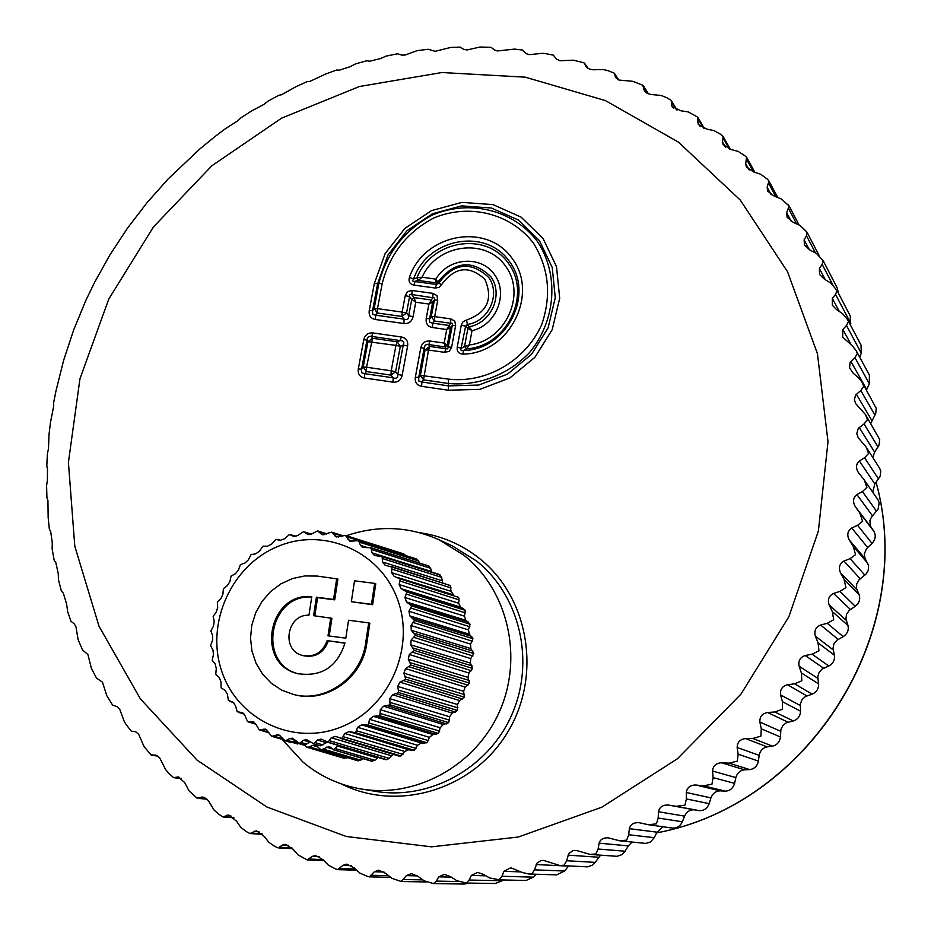 <?xml version="1.0" encoding="UTF-8"?>
<svg xmlns="http://www.w3.org/2000/svg" width="931" height="931" viewBox="0 0 931 931"><rect width="100%" height="100%" fill="white"/><g stroke="black" fill="none" stroke-linecap="round" stroke-linejoin="round"><path stroke-width="1.4" d="M421.987 585.797L418.042 583.83M414.667 583.493L412.282 582.038M281.744 738.97L302.819 761.942C319.345 775.791 338.221 784.705 359.447 788.685C414.982 798.984 475.252 766.178 499.33 711.878C523.676 657.693 508.151 590.533 464.01 555.307L439.153 539.829C408.93 526.341 378.009 524.968 346.402 535.709M407.615 346.006L403.239 345.087C404.566 342.154 403.53 340.653 400.121 340.571L401.366 336.987C406.149 337.988 408.232 340.99 407.615 346.006L402.157 375.333L397.793 374.413C397.933 377.823 396.397 378.964 393.185 377.823L392.952 382.152L364.498 377.998L364.708 373.68L361.694 372.761L361.612 369.165L358.307 368.955C357.679 373.959 359.738 376.974 364.498 377.998M395.594 371.725L390.985 375.135L366.314 371.55L363.206 367.023L361.612 369.165L367.21 338.861L368.443 336.743L370.701 336.266L400.121 340.571L397.2 341.793L400.318 346.309L403.239 345.087L397.793 374.413L395.594 371.725L400.318 346.309L395.954 345.389L391.218 370.806L395.594 371.725M363.777 339.757C364.999 334.846 368.059 332.588 372.924 332.949L371.667 336.533L372.54 338.279L397.2 341.793L395.954 345.389L367.954 341.689L372.54 338.279L366.523 367.233L391.218 370.806L390.985 375.135L393.185 377.823L364.708 373.68L366.314 371.55L366.523 367.233L363.206 367.023L367.954 341.689L367.082 339.931L363.777 339.757L358.307 368.955M451.64 347.193L449.254 351.324L444.692 352.349L445.902 348.729L447.683 348.869L448.218 347.019L451.64 347.193L455.608 325.687L452.175 325.524L450.488 327.712L448.905 325.454L432.764 323.185L432.508 327.537L446.705 329.539L450.592 323.266L450.86 318.902L434.684 316.645L437.733 300.143L434.335 300.003L432.671 302.203L431.1 299.957L414.051 297.606L411.758 299.317L415.75 302.226L414.051 297.606L411.874 294.871L412.119 290.507L407.592 291.543L405.218 295.639L409.582 296.582L409.5 294.883L410.548 294.324L432.764 297.757L433.02 293.381L412.119 290.507M450.592 323.266L452.012 323.138L452.536 324.186L448.218 347.019L447.252 345.238L444.937 346.949L427.317 344.33L425.153 345.18L424.175 348.078L420.789 347.891L415.342 377.241L418.729 377.462L418.81 381.082L421.871 382.001L421.627 386.33L448.276 390.229L479.779 389.367L509.816 377.974L534.929 357.271L552.211 329.644L559.694 298.246L556.517 266.697L543.122 238.604L521.092 217.121L492.976 204.611L461.962 202.388L431.484 210.627L404.915 228.363L385.131 253.604L374.297 283.594L369.246 310.547L372.563 310.698L372.644 314.294L375.659 315.178L375.437 319.508L403.868 323.511L404.101 319.17C407.312 320.299 408.849 319.158 408.697 315.749L413.061 316.68L415.75 302.226L428.912 304.053L432.764 297.757L433.939 297.559L434.661 298.967L431.286 316.493L434.684 316.645L434.428 320.997L431.286 316.493L429.447 319.252L429.691 322.289L432.764 323.185L434.428 320.997L450.592 323.266M441.643 284.514L439.001 287.376L435.254 288.028L436.476 284.479L436.034 282.849L418.38 280.44L422.057 277.24C436.907 243.817 485.842 237.242 505.719 266.371C526.725 294.708 505.312 341.06 469.387 344.912L464.557 346.518L467.897 328.34L465.64 326.141L460.81 349.823L461.508 350.65L463.51 350.463L462.963 354.117C458.704 353.838 456.784 351.546 457.214 347.24L461.59 348.171L464.557 346.518L466.559 348.799L469.387 344.912L472.005 330.668L467.897 328.34L469.561 326.641C491.591 322.766 503.729 294.196 490.823 276.67C472.378 259.318 454.805 261.017 438.117 281.756L436.034 282.849L435.894 279.125L438.594 283.315L441.643 284.514C454.968 266.766 469.399 265.056 484.911 279.358C493.349 299.014 487.227 312.583 466.547 320.055L463.056 321.73L461.276 325.198L465.64 326.141L467.397 324.419L466.547 320.055M462.963 354.117C508.768 353.838 539.363 294.929 512.492 258.888C487.192 221.799 424.175 233.437 409.419 277.403L413.608 278.986L412.526 280.813L413.795 281.593L418.38 280.44L416.937 277.787L422.057 277.24L435.894 279.125C448.3 257.468 481.036 254.873 494.547 274.657C508.733 293.952 496.107 325.396 472.005 330.668L467.397 324.419C488.682 321.661 501.053 294.196 488.635 277.345C470.69 260.808 454.014 262.786 438.594 283.315L436.476 284.479L415.075 281.558L413.853 285.095L435.254 288.028M405.218 295.639L402.145 312.094L406.521 313.025L401.913 316.447L402.145 312.094L377.486 308.65L382.187 283.571C389.693 254.279 406.789 232.459 433.497 218.11C469.212 203.051 510.677 213.28 533.556 243.259C548.941 268.442 551.641 295.627 541.644 324.814C525.247 360.972 486.482 383.479 448.556 379.126L448.3 383.467L423.535 379.871L420.393 375.321L425.106 349.847L429.726 346.425L428.784 344.656L430.006 341.049C425.095 340.676 422.011 342.957 420.789 347.891M374.297 283.594L378.859 283.455C386.714 252.801 404.601 229.98 432.543 214.968C469.911 199.211 513.307 209.882 537.268 241.257C559.275 274.11 556.168 320.415 529.553 352.546C507.93 374.972 478.057 386.295 448.3 383.467L448.533 385.888L478.72 385.062L507.488 374.134L531.543 354.304L548.115 327.828L555.272 297.745L552.246 267.523L539.421 240.605L518.323 220.007L491.382 208.009L461.648 205.879L432.438 213.769L406.963 230.76L387.994 254.954L377.614 283.711L372.563 310.698L374.169 308.51L377.486 308.65L377.276 312.991L375.659 315.178L404.101 319.17L401.913 316.447L377.276 312.991L374.169 308.51L378.859 283.455L382.187 283.571M416.937 277.787L413.608 278.986C427.364 238.01 486.087 227.187 509.641 261.762C534.65 295.336 506.161 350.172 463.51 350.463L466.559 348.811C506.65 346.635 532.008 295.046 508.559 263.508C486.436 231.063 431.588 239.872 416.937 277.787M426.235 318.53L428.912 304.053L432.671 302.203L429.622 318.681L426.235 318.53C425.618 323.534 427.713 326.537 432.508 327.537M430.006 341.049L444.203 343.074L447.252 345.238L450.488 327.712L446.705 329.539L444.203 343.074L445.902 348.729L429.726 346.425L428.504 350.033L444.692 352.349M178.368 777.036L184.687 782.575L188.946 790.71L196.86 797.972L202.632 797.029L205.739 798.298L208.719 801.265L214.037 810.005L218.494 814.043L222.881 816.929L228.782 815.021L236.579 821.235L240.687 827.217L245.865 831.336L249.845 833.513L256.444 830.836L264.264 836.434L268.756 842.229L274.668 846.349L278.148 847.897L282.652 844.964L285.445 844.37L293.207 849.34L298.071 854.937L307.183 859.86L312.304 856.357L315.621 855.496L323.243 859.872L328.457 865.225L335.986 869.1M337.685 869.566L342.945 865.318L346.798 864.131L354.176 867.936L359.727 873.01L367.838 876.571L369.363 876.851L374.367 871.753L378.777 870.206L385.841 873.453L391.707 878.236L401.238 881.506L406.382 875.617L411.362 873.639L418.019 876.362L424.175 880.819L433.509 883.577L436.336 881.11L438.78 876.839L444.366 874.384L450.499 876.63L456.923 880.749L466.373 883.007L469.143 880.028L471.354 875.408L477.556 872.44L483.084 874.232L489.753 877.98L499.237 879.748L501.937 876.269L503.892 871.3L510.735 867.785L522.442 872.533L528.633 873.976L531.915 873.802L534.51 869.833L536.943 863.177L540.725 860.698L543.692 860.43L559.775 865.504L564.198 865.19L566.642 860.733L568.76 853.552L572.961 850.666L576.208 850.422L590.254 854.437L595.852 853.948L598.109 849.014L599.122 843.172C600.192 839.518 603.172 837.725 608.071 837.807L619.871 840.821L626.668 840.146L628.704 834.758L629.356 828.671C630.496 824.377 633.732 822.387 639.085 822.69L648.395 824.726L656.425 823.854L658.194 818.035L658.473 811.751C659.602 806.886 662.988 804.663 668.644 805.082L676.069 806.316L684.913 805.175L686.403 798.949L686.275 792.49C687.066 787.475 690.278 784.973 695.923 785.008L703.359 785.811L711.947 784.239L713.099 777.618L712.564 771.031C713.006 765.876 716.02 763.129 721.618 762.792L729.02 763.141L737.329 761.162L738.12 754.191L737.154 747.512C737.236 742.263 740.04 739.272 745.568 738.562L752.9 738.481L760.883 736.118L761.279 728.822L759.882 722.084C759.603 716.765 762.163 713.565 767.575 712.494L774.801 711.982L782.436 709.259L782.424 701.683L780.585 694.922C779.934 689.557 782.238 686.17 787.51 684.75L794.597 683.82L801.847 680.782L801.382 672.962L799.112 666.2C798.076 660.847 800.125 657.286 805.234 655.529L812.135 654.19L818.966 650.862L818.046 642.844L815.347 636.141C813.938 630.811 815.684 627.11 820.607 625.027L827.287 623.316L833.687 619.732L832.302 611.551L829.16 604.929C827.38 599.669 828.834 595.84 833.524 593.454L839.971 591.383L845.918 587.601L844.045 579.291L840.484 572.798C838.331 567.631 839.483 563.709 843.928 561.044L850.096 558.635L855.566 554.678L853.192 546.288L849.223 539.968C846.721 534.918 847.559 530.926 851.725 528.005L857.602 525.282L862.572 521.197L859.709 512.772L855.333 506.65C852.482 501.751 853.005 497.736 856.892 494.582L862.432 491.568L866.912 487.39L864.236 479.93L858.184 472.273C855.636 467.606 856.031 463.847 859.383 460.985L864.573 457.726L868.553 453.502L866.237 447.217L858.231 437.768L856.776 433.648L858.289 428.365L864.026 423.966L867.494 419.741L865.527 414.621L855.647 403.589L854.379 399.771L855.612 395.07L860.803 390.531L863.759 386.342L862.153 382.35L858.929 378.219L853.168 373.191L849.584 367.908L850.015 362.753L854.937 357.644L857.393 353.536L856.159 350.615L852.098 345.599L842.648 337.103L842.869 329.469L846.488 325.513L848.455 321.532L847.606 319.647L842.706 313.805L836.41 309.464L832.337 305.217L832.337 298.397L835.538 294.359L837.027 290.53L830.836 283.059L824.319 279.102L819.583 274.505L819.385 268.454L822.154 264.369L823.19 260.75L816.592 253.558L809.877 249.985L804.489 245.144L804.116 239.849L806.467 235.741L806.77 231.9L800.066 225.477L793.189 222.311L787.149 217.33L786.66 212.722L789.092 205.972L781.4 198.99L774.394 196.232L767.726 191.204L767.132 187.271L768.936 180.986L767.388 179.159L760.72 174.248L753.621 171.909L746.336 166.94L745.684 163.612L746.604 157.42M401.086 881.494L400.47 881.436M788.138 204.645L788.929 205.728M744.8 155.675L738.19 151.404L731.021 149.495L723.143 144.654L722.468 141.908L723.178 136.566L720.21 134.052L713.961 130.584L706.769 129.095L698.297 124.475L697.47 116.992L688.195 111.895L681.003 110.824L671.984 106.506L671.17 100.373L666.619 97.627L661.068 95.439L650.85 94.497L646.87 93.1L644.38 90.831L642.762 85.233L632.754 81.3L618.987 80.066L615.659 77.541L614.309 73.177L608.106 70.698L603.451 69.534L593.082 69.778L589.416 69.057L586.332 67.102L583.912 62.773L573.333 60.189L559.996 60.736L556.354 59.084L553.386 55.162L546.253 53.754L542.598 53.323L529.204 54.65L525.992 53.556L522.372 50.006L514.587 49.099L497.329 50.961L494.442 49.96L491.056 47.306L479.989 47.027L467.187 49.948L463.824 49.436L460.205 47.097L450.744 47.434L435.114 51.321L428.26 49.262L417.135 50.635L405.148 55.034L401.715 55.092L397.572 53.777L386.062 56.093L380.488 58.595L369.502 61.237L366.779 60.736L355.467 63.925L350.184 66.683L339.419 70.162L336.568 70.034L325.524 74.073L310.058 81.346L307.114 81.602M296.384 86.467L281.581 94.729L278.567 95.358M268.209 101.025L263.892 104.4L251.091 111.231M241.164 117.655L237.184 121.181L224.825 129.106M215.387 136.252L199.909 148.89M199.897 148.902L168.115 178.973L146.912 202.83L127.5 228.153L109.986 254.803L94.45 282.64L85.838 300.457L73.654 329.958L63.657 360.285L55.918 391.16M53.614 402.774L53.684 406.149L50.46 422.488M49.029 434.218L48.47 448.742L47.33 454.095M46.771 465.884L47.504 468.887L47.388 480.221L46.562 485.796M46.876 497.585L47.923 500.354L48.156 517.438L49.355 529.145L50.705 531.671L52.287 542.866L52.124 548.813L54.207 560.392L55.837 562.638L58.257 573.671L58.455 579.769L61.411 591.138L63.308 593.082L66.567 603.893L67.719 611.876L70.942 621.198L74.282 623.933L75.981 626.9L78.111 639.655L82.498 649.885L87.921 654.609L91.354 668.249L96.452 678.059L102.457 682.144L106.809 695.69L112.57 705.058L117.329 706.804L119.703 709.213L124.382 721.816L126.407 724.946L131.318 731.161L135.6 731.719L138.672 734.28L144.002 746.476L150.95 754.832L155.919 755.181L159.632 757.787L165.555 769.483L168.697 773.184L173.573 777.653L178.124 776.989M559.775 865.504L587.473 866.842L592.174 865.271L595.142 862.374L566.642 860.733M600.611 855.17L595.142 862.374M528.633 873.976L556.657 874.896L564.523 871.032L534.51 869.833M568.713 865.935L564.523 871.032M497.55 879.83L526.05 880.47L533.463 877.153L501.937 876.269M536.279 874.221L533.463 877.153M465.663 883.019L495.234 883.519L502.193 880.738L469.143 880.028M503.054 879.946L502.193 880.738M433.613 883.577L464.418 884.054L468.747 883.077M838.296 292.916L837.306 288.086L823.167 260.715M850.399 324.931L850.306 316.051L836.666 289.785M859.755 357.271L861.28 353.163L861.035 345.11L847.71 319.833M866.493 390.042L869.345 383.781L869.403 375.077L856.159 350.615M870.788 423.477L875.757 413.294L876.222 408.313L862.153 382.35M872.812 457.563L874.616 452.14L879.05 445.041L879.737 439.641L865.527 414.621M872.719 492.196L874.814 483.945L880.156 476.335L880.749 471.249L879.714 468.398L866.237 447.217M648.395 824.726L672.682 828.101C677.035 828.276 680.258 826.169 682.353 821.782L684.576 816.138C686.729 811.692 689.952 809.586 694.223 809.819L699.367 810.633C703.952 810.82 707.223 808.48 709.189 803.639L710.935 797.902C712.704 793.363 715.753 791.001 720.082 790.826L725.33 791.141C729.962 790.885 733.058 788.301 734.606 783.367L735.851 777.594C737.236 772.974 740.098 770.379 744.439 769.797L749.758 769.6C754.401 768.913 757.287 766.073 758.416 761.093L759.149 755.32C760.138 750.665 762.792 747.849 767.121 746.86L772.462 746.15C777.094 745.021 779.747 741.96 780.446 736.98L780.888 729.625L782.901 725.447L786.474 722.665L793.305 720.955C797.867 719.395 800.288 716.137 800.544 711.179L800.357 703.917L802.022 699.623L805.385 696.539L812.123 694.189C816.592 692.198 818.745 688.754 818.582 683.866L817.767 676.756L819.071 672.38L822.201 669.005L828.799 666.026C833.14 663.617 835.014 660.021 834.42 655.226L832.989 648.325L833.932 643.891L836.806 640.26L843.207 636.653C847.385 633.848 848.967 630.124 847.966 625.469L845.93 618.824L846.5 614.355L849.095 610.492L855.252 606.29C859.243 603.102 860.523 599.273 859.127 594.781L856.508 588.439L856.706 583.981L858.999 579.908L866.167 573.927L868.192 570.54L868.635 565.699L864.911 558.135L864.329 553.933L866.458 548.72L871.986 543.413C875.489 539.526 876.152 535.558 873.988 531.508L870.299 525.91L869.938 520.604L871.416 517.147L878.061 509.234L879.225 502.903L878.073 499.947L864.236 479.93M619.871 840.821L645.765 843.416L650.432 842.008L654.26 837.679L628.704 834.758M663.105 826.763L656.972 832.163L654.26 837.679M590.254 854.437L617.044 856.322L622.083 854.577L625.132 851.237L598.109 849.014M632.091 842.055L628.297 845.883L625.132 851.237M372.621 604.719L351.348 601.705L371.504 604.3L374.669 583.376L375.775 583.818L372.621 604.719L371.504 604.3M351.348 601.705L354.513 580.816L374.669 583.376M278.299 546.264C231.551 565.047 205.192 623.258 221.787 671.344C237.696 719.71 293.393 746.301 340.886 727.088C388.623 708.607 415.482 648.732 397.874 600.355C380.977 551.699 324.779 526.783 278.299 546.264M314.806 615.845L317.599 597.632L334.718 599.843L337.895 579.012L317.32 576.091L304.809 575.928L292.462 578.558L280.883 583.865L270.595 591.592L262.065 601.379L255.699 612.773L251.789 625.236L250.52 638.212L251.964 651.083L256.037 663.244L262.577 674.137L271.27 683.249L281.732 690.139L293.463 694.468C325.233 703.138 361.275 677.675 365.627 643.263L368.711 622.874L369.828 623.258L366.756 643.624L365.627 643.263M329.213 635.989L331.913 618.312L313.584 615.682L316.412 597.213L333.554 599.413L336.731 578.558M294.557 694.724L294.685 694.759C326.409 703.417 362.403 677.989 366.756 643.624M280.254 540.283L275.762 539.48L271.666 544.041L267.546 546.194L262.938 546.183L259.505 551.129L255.699 553.84L251.067 554.62L248.356 559.857L244.923 563.08L240.396 564.652L238.417 570.063L235.438 573.729L231.109 576.056L229.899 581.538L227.42 585.576L223.382 588.636L222.94 594.083L221.008 598.424L217.365 602.159L217.679 607.443L216.329 612.004L213.176 616.345L214.223 621.384L213.49 626.074L210.883 630.95L212.629 635.629L212.524 640.353L210.546 645.683L212.943 649.908L213.467 654.598L212.163 660.265L215.154 663.954L216.295 668.505L215.724 674.428L219.227 677.5L220.973 681.829L221.159 687.893L225.093 690.29L227.408 694.293L228.374 700.403L232.878 702.125L235.485 705.675L237.219 711.703L242.421 712.704L245.051 715.753L247.553 721.583L253.36 721.781L255.932 724.295L259.167 729.834L265.51 729.148L271.852 736.305L278.613 734.652L285.34 740.843L289.739 738.504L292.439 738.19L299.398 743.357L303.494 740.273L306.706 739.68L313.735 743.799L317.436 740.017L321.137 739.086L328.073 742.147L331.285 737.736L335.439 736.409L342.119 738.423L344.761 733.465L349.078 731.626L355.607 732.709L357.597 727.286L361.647 724.842L368.257 725.098L369.537 719.314L373.238 716.323L379.813 715.753L380.337 709.713L383.619 706.222L390.042 704.837L389.798 698.681L392.591 694.747L398.759 692.594L397.7 686.415L399.946 682.132L405.753 679.246L403.914 673.171L405.567 668.621L410.92 665.083L408.29 659.218L409.326 654.493L414.132 650.362L410.769 644.834L411.153 640.028L415.342 635.408L411.281 630.299L411.025 625.516L414.516 620.488L409.838 615.915L408.93 611.248L411.7 605.93L406.463 601.961L404.938 597.493L406.928 592L401.226 588.718L399.108 584.54L400.318 578.977L394.244 576.429L391.579 572.635L391.998 567.119L385.062 565.21L382.501 561.998L382.141 556.657L374.437 555.481L372.051 552.839L370.945 547.777L362.613 547.44L360.448 545.345L358.644 540.655L349.812 541.237L345.459 535.418L336.289 536.978L331.68 532.16L322.301 534.731L317.529 530.949L311.838 533.847L308.138 534.557L303.32 531.776L298.083 535.313L294.056 536.431L289.308 534.638L284.607 538.735L280.324 540.306M317.599 597.632L316.412 597.213M368.711 622.874L348.543 620.244L345.82 638.177L328.003 635.826L330.738 617.916M334.718 599.843L333.554 599.413M327.13 640.644L345.017 643.007C337.197 666.98 321.428 677.186 297.711 673.637C254.931 664.117 268.279 591.895 311.78 596.69L308.941 615.228C286.899 614.041 280.871 650.234 302.296 655.401C314.294 657.542 322.568 652.619 327.13 640.644L344.97 643.216M311.722 597.062C269.001 593.803 256.875 664.303 298.676 673.881M302.296 655.401L303.506 655.75C315.493 657.88 323.755 652.968 328.306 641.005M292.962 741.832L296.244 741.192M282.605 738.423L281.081 739.039L271.852 736.305M295.395 740.389L290.751 742.449L285.34 740.843M310.035 741.832L306.474 744.113L303.809 744.672M313.177 743.706L320.427 745.789L313.735 743.799M327.363 742.17L320.427 745.789M378.126 757.438L377.369 757.997L337.441 746.022L337.965 745.347M337.441 746.022L334.008 749.839L329.237 746.476L321.125 749.839M347.391 757.659L309.429 746.941L312.711 745.405L315.69 745.207L321.09 749.827M309.429 746.941L306.893 747.244L304.041 744.742M421.755 584.982L423.361 586.239M421.627 584.936L423.233 586.193M345.459 535.418L403.693 553.898L405.625 555.446L346.809 536.815M419.427 563.011L418.578 560.951L415.948 558.844M431.623 572.006L430.634 568.306L428.26 565.804L370.526 547.591M442.725 582.573L441.55 577.36L439.071 574.346L381.279 556.203M398.666 577.802L453.537 594.851L451.035 591.313L450.29 585.529L390.624 566.304M400.318 578.977L458.634 597.353L459.111 599.878L400.33 581.153M398.433 755.902L400.947 755.995L404.694 751.457L408.721 749.746L414.4 750.316L417.519 745.289L421.289 743.019L427.015 742.763L429.435 737.34L432.88 734.559L438.536 733.465L440.212 727.763L443.261 724.516L448.73 722.631L449.626 716.754L452.222 713.099L457.4 710.446L457.482 704.523L459.565 700.543L464.36 697.168L463.638 691.314L465.174 687.09L469.468 683.075L467.967 677.407L468.921 673.02L472.645 668.435L470.376 663.058L470.725 658.589L473.809 653.539L470.83 648.57L470.574 644.124L472.948 638.701L469.317 634.22L468.456 629.88L470.074 624.201L465.872 620.314L464.441 616.147L465.279 610.329L460.577 607.105L458.587 603.218L459.111 599.878M393.371 754.389L389.1 758.358L329.667 740.773M326.967 742.042L385.178 759.556L386.912 759.673L389.1 758.358M377.369 757.997L374.925 760.301L335.602 748.664M333.426 749.769L371.364 761.127L374.925 760.301M362.927 758.602L360.704 760.185L323.651 749.199M321.288 749.886L357.551 760.685L360.704 760.185M341.828 757.613L346.704 758.02M233.716 702.579L229.969 701.439M244.143 714.03L238.964 712.459M242.921 712.937L241.734 712.576M280.836 540.411L277.671 539.421L280.836 540.411M255.746 723.946L249.392 722.037M254.326 722.293L252.196 721.653M295.977 536.396L291.182 534.906M294.533 536.524L293.591 536.233M268.594 732.232L261.076 729.985M266.976 730.032L263.845 729.089M311.117 534.231L305.124 532.346M309.127 534.685L307.277 534.103M297.815 744.02L292.031 742.298M304.437 745.265L292.939 741.844M282.279 738.667L273.772 736.13M280.592 736.002L276.437 734.745M326.304 534.045L319.217 531.81M323.907 534.848L321.079 533.963M344.214 758.311L306.893 747.244M292.718 741.972L287.248 740.354M331.68 532.16L342.806 535.686L331.773 532.195M317.937 746.965L312.711 745.405M295.104 740.11L289.739 738.504M341.782 536.012L333.205 533.3M338.547 537.024L334.706 535.814M358.272 760.848L321.521 749.932M304.239 744.8L299.398 743.357M306.474 744.113L301.248 742.554M332.053 748.838L326.292 747.116M309.558 742.088L303.494 740.273M352.849 541.179L347.926 539.631M372.598 761.302L334.008 749.839M322.976 744.916L315.469 742.705M416.879 559.135L358.644 540.655M326.292 742.67L317.436 740.017M418.578 560.951L359.773 542.273M367.128 547.44L360.448 545.345M386.912 759.673L328.073 742.147M429.191 566.246L370.945 547.777M391.218 755.716L331.285 737.736M430.634 568.306L371.83 549.593M431.46 571.518L372.051 552.839M400.947 755.995L342.119 738.423M402.937 754.366L343.527 736.793M440.41 575.102L382.141 556.657M404.694 751.457L344.761 733.465M441.55 577.36L382.746 558.635M408.721 749.746L349.078 731.626M441.934 580.676L382.501 561.998M411.886 750.595L353.128 732.72M414.4 750.316L355.607 732.709M416.169 748.419L356.794 730.847M450.29 585.529L391.998 567.119M417.519 745.289L357.597 727.286M451.104 587.95L392.312 569.213M421.289 743.019L361.647 724.842M451.035 591.313L391.579 572.635M424.559 743.392L365.802 725.435M427.015 742.763L368.257 725.098M428.516 740.634L369.2 723.05M429.435 737.34L369.537 719.314M432.88 734.559L373.238 716.323M458.587 603.218L399.108 584.54M436.185 734.454L377.427 716.405M460.577 607.105L401.226 588.718M438.536 733.465L379.813 715.753M463.533 608.502L405.032 590.417M439.746 731.149L380.488 713.553M465.279 610.329L406.928 592M440.212 727.763L380.337 709.713M465.407 612.901L406.638 594.211M443.261 724.516L383.619 706.222M464.441 616.147L404.938 597.493M446.519 723.934L387.773 705.791M465.872 620.314L406.463 601.961M448.73 722.631L390.042 704.837M468.607 622.129L410.024 604.114M449.615 720.163L390.426 702.533M470.074 624.201L411.7 605.93M449.626 716.754L389.798 698.681M469.864 626.784L411.095 608.118M452.222 713.099L392.591 694.747M468.456 629.88L408.93 611.248M455.375 712.064L396.629 693.816M469.317 634.22L409.838 615.915M457.4 710.446L398.759 692.594M471.773 636.432L413.108 618.487M457.936 707.886L398.84 690.22M472.948 638.701L414.516 620.488M457.482 704.523L397.7 686.415M472.378 641.238L413.62 622.63M459.565 700.543L399.946 682.132M470.574 644.124L411.025 625.516M462.567 699.053L403.821 680.724M470.83 648.57L411.281 630.299M464.36 697.168L405.753 679.246M472.948 651.118L414.202 633.231M464.546 694.573L405.532 676.86M473.809 653.539L415.342 635.408M463.638 691.314L403.914 673.171M472.901 655.994L414.144 637.432M465.174 687.09L405.567 668.621M470.725 658.589L411.153 640.028M467.956 685.193L409.198 666.782M470.376 663.058L410.769 644.834M469.468 683.075L410.92 665.083M472.133 665.898L413.283 648.081M469.305 680.48L410.373 662.721M472.645 668.435L414.132 650.362M467.967 677.407L408.29 659.218M471.412 670.739L412.666 652.247M468.921 673.02L409.326 654.493M439.153 539.829L452.07 545.764L476.602 561.044C520.161 595.793 535.511 661.976 511.526 715.369C487.821 768.878 428.388 801.184 373.599 791.024L363.171 789.302M419.462 532.66C441.771 535.837 461.846 544.495 479.663 558.623C529.308 597.946 542.168 676.593 507.151 733.046C472.68 789.849 397.723 812.379 341.386 783.949M197.116 760.162L140.36 698.844L99.035 626.272L74.783 546.16L68.417 462.335L79.973 378.719L108.764 299.095L153.394 227.024L211.849 165.776L281.558 118.167L359.413 86.513L441.934 72.525L525.282 77.168L605.453 100.606L678.408 142.129L740.25 200.037L787.533 271.724L817.441 353.675L828.008 441.678L818.384 531.007L788.871 616.729L741.006 694.072L677.442 758.742L601.775 807.224L518.276 837.027L431.553 846.838L346.274 836.492L266.825 806.956L197.116 760.162M403.868 323.511C408.767 323.872 411.828 321.602 413.061 316.68M369.246 310.547C368.629 315.528 370.689 318.518 375.437 319.508M415.342 377.241C414.726 382.28 416.82 385.306 421.627 386.33M402.157 375.333C400.935 380.267 397.863 382.536 392.952 382.152M372.924 332.949L401.366 336.987M433.02 293.381L436.953 295.581L437.733 300.143M450.86 318.902L454.817 321.114L455.608 325.687M448.276 390.229L448.533 385.888L421.871 382.001L423.535 379.871L428.504 350.033L425.106 349.847L424.175 348.078L418.729 377.462L420.393 375.321L448.556 379.126M457.214 347.24L461.276 325.198M409.419 277.403C408.313 281.604 409.791 284.164 413.853 285.095M406.521 313.025L409.582 296.582L411.758 299.317L408.697 315.749L406.521 313.025M598.761 857.23L568.003 855.147M568.562 866.121L536.186 864.55M521.092 871.916L503.892 871.3M485.773 875.815L471.354 875.408M458.459 881.517L436.336 881.11M451.256 877.153L438.78 876.839M422.767 879.888L403.74 879.504M417.391 875.896L406.382 875.617M388.425 875.675L371.55 875.256M384.014 872.044L374.367 871.753M355.153 868.902L339.99 868.414M351.301 865.621L342.945 865.318M323.022 859.627L309.255 859.045M319.426 856.683L312.304 856.357M291.973 847.908L279.521 847.233M288.587 845.301L282.652 844.964M262.123 833.827L250.974 833.059M258.969 831.558L254.14 831.208M233.623 817.476L223.777 816.65M230.748 815.544L226.943 815.219M206.647 798.984L198.094 798.123M204.075 797.402L201.224 797.111M181.301 778.467L174.05 777.594M179.124 777.234L177.134 777.001M157.735 756.065L151.8 755.239M155.966 755.204L154.79 755.029M588.078 68.463L584.621 63.378M618.533 79.868L614.46 73.63M586.46 67.23L585.739 66.182M648.057 93.694L643.414 86.28M616.392 78.425L615.251 76.679M676.488 109.881L671.298 101.293M645.439 92.076L643.856 89.574M703.65 128.373L697.947 118.598M673.427 108.147L671.391 104.784M729.369 149.076L723.154 138.091M700.159 126.546L697.645 122.264M753.493 171.874L746.778 159.678M725.482 147.191L722.468 141.908M775.907 196.755L768.645 183.232M749.211 169.966L745.684 163.612M796.564 223.766L788.58 208.649M771.194 194.742L767.132 187.271M815.428 252.871L806.467 235.741M791.28 221.38L786.66 212.722M832.64 284.467L822.154 264.369M809.342 249.717L804.116 239.849M850.818 323.453L835.538 294.359M825.308 279.661L819.385 268.454M861.28 353.163L846.488 325.513M839.25 311.35L832.337 298.397M869.345 383.781L854.937 357.644M851.306 344.947L842.869 329.469M874.954 415.121L860.803 390.531M866.703 389.554L850.899 361.472M878.038 446.961L864.026 423.966M871.905 420.614L856.369 394.209M878.585 479.104L864.573 457.726M874.616 452.14L859.208 427.445M876.571 511.328L862.432 491.568M874.814 483.945L859.383 460.985M873.988 531.508L859.709 512.772M871.986 543.413L857.602 525.282M871.009 527.225L855.333 506.65M872.475 515.786L856.892 494.582M867.808 563.395L853.192 546.288M864.876 575.137L850.096 558.635M865.236 558.798L849.223 539.968M867.611 547.463L851.725 528.005M859.127 594.781L844.045 579.291M855.252 606.29L839.971 591.383M856.974 589.905L840.484 572.798M860.232 578.768L843.928 561.044M847.966 625.469L832.302 611.551M843.207 636.653L827.287 623.316M846.267 620.337L829.16 604.929M850.399 609.468L833.524 593.454M834.42 655.226L818.046 642.844M828.799 666.026L812.135 654.19M833.187 649.885L815.347 636.141M838.168 639.364L820.607 625.027M818.582 683.866L801.382 672.962M812.123 694.189L794.597 683.82M817.825 678.35L799.112 666.2M823.621 668.237L805.234 655.529M800.544 711.179L782.424 701.683M793.305 720.955L774.801 711.982M800.288 705.535L780.585 694.922M806.851 695.911L787.51 684.75M780.446 736.98L761.279 728.822M772.462 746.15L752.9 738.481M780.678 731.254L759.882 722.084M787.975 722.177L767.575 712.494M758.416 761.093L738.12 754.191M749.758 769.6L729.02 763.141M759.149 755.32L737.154 747.512M767.121 746.86L745.568 738.562M734.606 783.367L713.099 777.618M725.33 791.141L703.359 785.811M735.851 777.594L712.564 771.031M744.439 769.797L721.618 762.792M709.189 803.639L686.403 798.949M699.367 810.633L676.069 806.316M710.935 797.902L686.275 792.49M720.082 790.826L695.923 785.008M682.353 821.782L658.194 818.035M684.576 816.138L658.473 811.751M694.223 809.819L668.644 805.082M656.972 832.163L629.356 828.671M628.297 845.883L599.122 843.172M656.634 832.849C809.376 804.687 917.454 632.068 876.083 482.305M335.847 869.054L337.72 869.577M746.627 157.444L744.695 155.582M306.881 81.742L296.942 86.246M278.404 95.486L268.57 100.851M250.986 111.324L241.362 117.539M224.767 129.165L215.468 136.205M55.907 391.264L53.649 402.692M50.449 422.721L49.064 434.079M47.341 454.503L46.818 465.675M46.608 486.413L46.911 497.305M426.223 881.948L401.389 881.517M390.496 877.328L369.467 876.851M356.526 870.217L338.093 869.647M323.918 860.64L307.626 859.976M292.66 848.665L278.148 847.897M262.658 834.374L249.845 833.513M234.018 817.86L222.881 816.929M206.915 799.229L197.407 798.263M181.464 778.595L173.573 777.653M157.816 756.112L151.509 755.239M588.183 68.51L584.505 63.122M618.743 79.961L614.309 73.177M648.418 93.833L643.263 85.617M677.023 110.067L671.17 100.373M704.418 128.618L697.866 117.387M730.393 149.356L723.178 136.566M754.843 172.258L746.918 157.804M777.746 197.442L768.936 180.986M799.054 224.953L789.104 206.019M819.012 255.338L807.247 232.68M656.611 832.884C809.667 804.71 917.605 632.324 876.118 482.281M298.42 673.823L297.711 673.637M229.887 701.427L233.728 702.591M238.522 712.401L244.213 714.124M248.554 722.014L255.885 724.213M296.058 536.372L290.856 534.755M259.737 730.032L268.943 732.778M311.338 534.126L304.484 531.973M326.793 533.812L318.227 531.112M303.902 744.707L299.328 743.345M359.296 540.864L416.378 558.937M398.701 756.007L340.35 738.353"/></g></svg>
